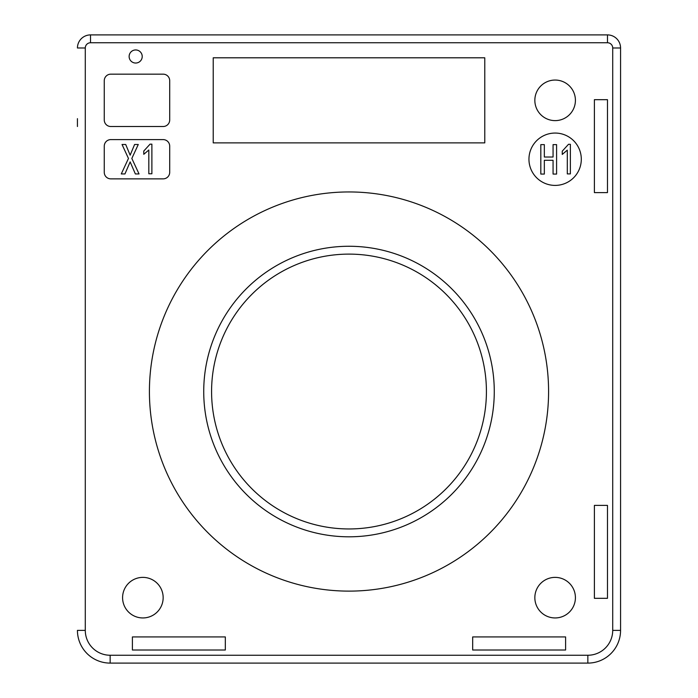 <?xml version="1.0" encoding="UTF-8"?>
<svg xmlns="http://www.w3.org/2000/svg" width="698" height="698" viewBox="0 0 698 698"><rect width="100%" height="100%" fill="white"/><g stroke="black" fill="none" stroke-linecap="round" stroke-linejoin="round"><path stroke-width="1.05" d="M104.264 80.706A6.544 6.544 0 0 1 110.808 74.163A6.544 6.544 0 0 0 104.264 80.706L104.264 119.969A6.544 6.544 0 0 0 110.808 126.513A6.544 6.544 0 0 1 104.264 119.969M163.157 74.163A6.544 6.544 0 0 1 169.701 80.706A6.544 6.544 0 0 0 163.157 74.163L110.808 74.163M169.701 119.969A6.544 6.544 0 0 1 163.157 126.513A6.544 6.544 0 0 0 169.701 119.969L169.701 80.706M594.391 192.604L607.478 192.604L607.478 99.683L594.391 99.683L594.391 192.604L607.478 192.604L607.478 99.683L594.391 99.683L594.391 192.604M472.677 636.925L472.677 650.013L565.598 650.013L565.598 636.925L472.677 636.925L472.677 650.013L565.598 650.013L565.598 636.925L472.677 636.925M594.391 598.317L607.478 598.317L607.478 505.396L594.391 505.396L594.391 598.317L607.478 598.317L607.478 505.396L594.391 505.396L594.391 598.317M132.402 636.925L132.402 650.013L225.323 650.013L225.323 636.925L132.402 636.925L132.402 650.013L225.323 650.013L225.323 636.925L132.402 636.925M77.434 126.513L77.434 118.66M211.581 391.534A137.419 137.419 0 0 0 349 528.953A137.419 137.419 0 0 0 486.419 391.534A137.419 137.419 0 0 0 349 254.116A137.419 137.419 0 0 0 211.581 391.534A137.419 137.419 0 0 1 349 254.116A137.419 137.419 0 0 1 486.419 391.534M142.218 56.494A6.544 6.544 0 0 0 135.674 49.951A6.544 6.544 0 0 0 129.13 56.494A6.544 6.544 0 0 0 135.674 63.038A6.544 6.544 0 0 0 142.218 56.494M567.3 173.907L567.3 150.14L562.248 154.441L562.248 151.169L568.521 144.285L570.362 144.285L570.362 173.907L567.3 173.907M556.585 144.626L556.585 174.072L553.06 174.072L553.06 160.296L544.335 160.296L544.335 174.072L540.819 174.072L540.819 144.626L544.335 144.626L544.335 157.024L553.06 157.024L553.06 144.626L556.585 144.626M581.303 159.231A26.175 26.175 0 0 0 555.128 133.056A26.175 26.175 0 0 0 528.953 159.231A26.175 26.175 0 0 0 555.128 185.406A26.175 26.175 0 0 0 581.303 159.231M548.584 391.534A199.584 199.584 0 0 0 349 191.95A199.584 199.584 0 0 0 149.416 391.534A199.584 199.584 0 0 0 349 591.119A199.584 199.584 0 0 0 548.584 391.534M148.822 173.776L148.822 150.009L143.779 154.31L143.779 151.038L150.053 144.154L151.885 144.154L151.885 173.776L148.822 173.776M131.835 158.446L139.033 173.942L135.36 173.942L130.151 161.892L124.951 173.942L121.278 173.942L128.467 158.446L122.037 144.495L125.71 144.495L130.151 155.174L134.592 144.495L138.265 144.495L131.835 158.446M104.264 146.144L104.264 172.319A6.544 6.544 0 0 0 110.808 178.863L163.157 178.863A6.544 6.544 0 0 0 169.701 172.319L169.701 146.144A6.544 6.544 0 0 0 163.157 139.6L110.808 139.6A6.544 6.544 0 0 0 104.264 146.144M213.222 57.803L213.222 142.872L484.778 142.872L484.778 57.803L213.213 57.803M612.713 630.381L612.713 47.988A5.235 5.235 0 0 0 607.478 42.753L90.522 42.753A5.235 5.235 0 0 0 85.287 47.988L77.434 47.988A13.088 13.088 0 0 1 90.522 34.9L607.478 34.9A13.088 13.088 0 0 1 620.566 47.988L620.566 630.381A32.719 32.719 0 0 1 587.847 663.1L110.153 663.1A32.719 32.719 0 0 1 77.434 630.381L85.287 630.381A24.866 24.866 0 0 0 110.153 655.248L587.847 655.248A24.866 24.866 0 0 0 612.713 630.381L620.566 630.381M110.808 126.513L163.157 126.513M575.414 100.338A20.286 20.286 0 0 0 555.128 80.052A20.286 20.286 0 0 0 534.843 100.338A20.286 20.286 0 0 0 555.128 120.623A20.286 20.286 0 0 0 575.414 100.338M575.414 597.663A20.286 20.286 0 0 0 555.128 577.377A20.286 20.286 0 0 0 534.843 597.663A20.286 20.286 0 0 0 555.128 617.948A20.286 20.286 0 0 0 575.414 597.663M163.157 597.663A20.286 20.286 0 0 0 142.872 577.377A20.286 20.286 0 0 0 122.586 597.663A20.286 20.286 0 0 0 142.872 617.948A20.286 20.286 0 0 0 163.157 597.663M494.271 391.534A145.271 145.271 0 0 1 349 536.806A145.271 145.271 0 0 1 203.729 391.534A145.271 145.271 0 0 1 349 246.263A145.271 145.271 0 0 1 494.271 391.534M90.522 42.753L90.522 34.9M85.287 47.988L85.287 630.381M607.478 42.753L607.478 34.9M110.153 663.1L110.153 655.248M612.713 47.988L620.566 47.988M587.847 663.1L587.847 655.248"/></g></svg>
